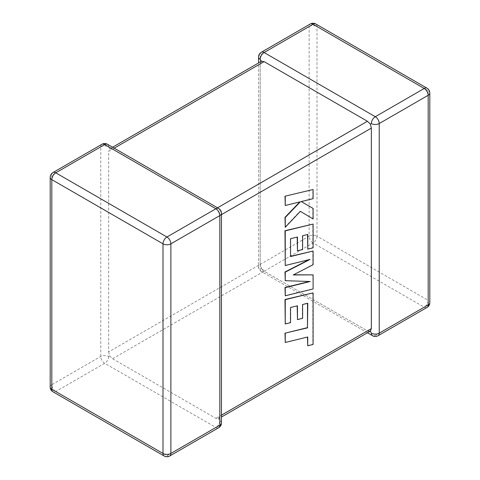 <?xml version="1.0" encoding="UTF-8"?>
<svg xmlns="http://www.w3.org/2000/svg" width="480" height="480" viewBox="0 0 480 480"><rect width="100%" height="100%" fill="white"/><g stroke="black" fill="none" stroke-linecap="round" stroke-linejoin="round"><path stroke-width="0.36" stroke-dasharray="2.4 1.8" d="M258.54 57.084A5.574 3.216 180 0 1 260.172 54.81L309.12 26.55L309.12 236.166L260.172 264.42A5.574 3.216 0 0 0 258.54 266.694A5.574 3.216 0 0 0 260.172 268.974L261.504 268.206L260.172 264.42L260.172 63.906L261.504 61.254M261.33 52.26A5.574 3.216 -120 0 0 260.172 54.81L260.172 264.42L108.648 351.906L108.648 151.392L260.172 63.906M108.648 351.906L109.626 355.89L108.648 356.454A5.574 3.216 0 0 0 100.77 356.454L51.822 384.714L51.822 175.098L100.77 146.838A5.574 3.216 180 0 1 108.648 146.838L109.626 148.938L108.648 151.392M109.626 355.89L112.584 358.728L215.886 418.368L218.496 418.746L219.828 416.094L219.828 215.58L218.496 211.794L215.886 208.752L217.518 207.81M112.584 358.728L264.114 271.248L367.416 330.882L215.886 418.368M114.216 148.176L112.584 149.118L215.886 208.752M221.46 422.916A5.574 3.216 180 0 0 219.828 420.642L218.496 418.746L221.46 417.036M221.46 213.306A5.574 3.216 0 0 0 219.828 211.026L218.496 211.794M112.584 149.118L109.626 148.938L112.584 147.234M370.374 331.062L367.416 330.882M260.172 264.42A5.574 3.216 -120 0 0 264.114 271.248L313.056 242.988L424.236 307.176L375.294 335.436L264.114 271.248L261.504 268.206M284.982 342.336L307.452 337.044M307.452 345.624L312.828 344.304L312.828 292.686M284.982 323.808L290.28 322.482L290.28 307.35L297.198 305.856M297.198 319.434L302.346 318.156L302.346 304.362L307.524 303.108M313.098 288.972L312.828 274.71M293.514 274.8L312.828 264.558L312.828 250.86M290.55 256.332L290.28 238.572L297.198 237.078M297.198 250.65L302.346 249.378L302.346 235.578L307.53 234.552M307.53 248.976L312.828 247.656L312.828 223.902M284.982 265.362L308.94 259.698M284.982 280.548L309.36 281.484M284.982 295.644L312.828 288.816M284.982 205.344L299.82 201.912M284.982 227.136L300.102 211.17L300.366 211.332L300.102 211.17M312.828 218.838L312.828 208.254M300.954 201.444L312.828 198.522L312.828 189.366M101.922 144.288A5.574 3.216 60 0 0 100.77 146.838L100.77 356.454A5.574 3.216 60 0 0 104.706 363.276L215.886 427.464L166.944 455.724L55.764 391.536L104.706 363.276A5.574 3.216 -60 0 0 108.648 356.454M219.828 416.094L221.46 415.152M221.46 214.638L219.828 215.58M427.02 307.452A5.574 3.216 -120 0 1 424.236 307.176A5.574 3.216 -60 0 0 428.178 300.354L316.998 236.166L316.998 26.55L428.178 90.738L428.178 300.354A5.574 3.216 180 0 1 429.81 302.628M169.728 456A5.574 3.216 60 0 1 166.944 455.724A5.574 3.216 -60 0 1 164.154 456M50.19 386.988A5.574 3.216 180 0 1 51.822 384.714A5.574 3.216 60 0 0 55.764 391.536A5.574 3.216 -60 0 1 52.98 391.812M52.98 172.548A5.574 3.216 60 0 0 51.822 175.098A5.574 3.216 0 0 0 50.19 177.372M218.67 427.74A5.574 3.216 60 0 1 215.886 427.464A5.574 3.216 -60 0 0 219.828 420.642M218.67 208.476A5.574 3.216 -60 0 1 219.828 211.026M107.496 144.288A5.574 3.216 -60 0 1 108.648 146.838M429.81 93.012A5.574 3.216 0 0 0 428.178 90.738A5.574 3.216 -60 0 0 427.02 88.188M372.504 335.712A5.574 3.216 -60 0 0 375.294 335.436A5.574 3.216 -120 0 0 378.078 335.712M316.998 236.166A5.574 3.216 -60 0 1 313.056 242.988A5.574 3.216 -120 0 1 309.12 236.166A5.574 3.216 180 0 1 316.998 236.166M315.846 24A5.574 3.216 -60 0 1 316.998 26.55A5.574 3.216 0 0 0 309.12 26.55A5.574 3.216 -120 0 1 310.272 24M264.114 271.248A5.574 3.216 -60 0 1 261.33 271.524A5.574 3.216 -60 0 1 260.172 268.974M367.416 332.766L261.33 271.524A5.574 5.574 0 0 1 258.54 266.694L258.54 62.964"/><path stroke-width="0.72" d="M371.352 333.162A5.574 3.216 -60 0 0 372.504 335.712A5.574 5.574 0 0 0 378.078 335.712A5.574 3.216 -120 0 0 379.23 333.162L428.178 304.902L428.178 95.286L379.23 123.546L379.23 333.162A5.574 3.216 180 0 1 371.352 333.162L370.374 331.062L221.46 417.036M221.46 415.152L371.352 328.608L370.374 331.062M371.352 123.546A5.574 3.216 -60 0 1 375.294 116.724L424.236 88.464L313.056 24.276L264.114 52.536L375.294 116.724A5.574 3.216 -120 0 1 379.23 123.546A5.574 3.216 -0 0 1 371.352 123.546L370.374 124.11L371.352 128.094L221.46 214.638M258.54 62.964L258.54 57.084A5.574 3.216 180 0 0 260.172 59.358L261.504 61.254L264.114 61.632L367.416 121.272L370.374 124.11M371.352 328.608L371.352 128.094M307.524 303.33L307.452 327.66L284.982 333.174L285.252 342.492L307.722 336.978L307.722 345.78L307.452 337.044M307.722 345.78L313.098 344.46L313.098 292.842L285.252 299.67L285.252 323.964L290.55 322.644L290.55 307.506L297.468 305.79L297.468 319.59L302.616 318.312L302.616 304.518L307.794 303.264L307.452 327.66M307.722 327.816L284.982 333.174M285.252 333.33L285.252 342.492M313.098 292.842L284.982 299.514L285.252 323.964M297.198 305.856L297.468 319.59M313.098 274.866L293.202 274.962L313.098 264.714L313.098 251.016L290.55 256.554L290.55 238.728L297.468 237.012L297.468 250.806L302.616 249.534L302.616 235.734L307.8 234.486L307.8 249.132L313.098 247.812L313.098 224.058L285.252 230.88L285.252 265.518L310.044 259.428L285.252 272.136L285.252 280.704L310.164 281.508L285.252 287.634L285.252 295.8L313.098 288.972L313.098 274.866L293.514 274.8M313.098 251.016L290.55 256.332M297.198 237.078L297.468 250.806M307.53 234.552L307.8 249.132M313.098 224.058L284.982 230.724L285.252 265.518M308.94 259.698L284.982 271.98L285.252 280.704M309.36 281.484L284.982 287.478L285.252 295.8M313.098 189.522L284.982 196.2L285.252 205.5L300.372 201.774L285.252 217.512L284.982 217.356L285.252 227.292L300.372 211.326L313.098 218.994L313.098 208.41L301.224 201.6L313.098 198.678L313.098 189.522L284.982 196.2M285.252 196.356L285.252 205.5M299.82 201.912L284.982 217.356M285.252 217.512L285.252 227.292M300.372 211.326L313.098 218.994M313.098 208.41L301.224 201.6M264.114 61.632L114.216 148.176M217.518 207.81L367.416 121.272M215.886 208.752L104.706 144.564L55.764 172.824L166.944 237.012L215.886 208.752A5.574 3.216 60 0 1 219.828 215.58L170.88 243.834L170.88 453.45L219.828 425.19L219.828 215.58A5.574 3.216 0 0 0 221.46 213.306A5.574 5.574 0 0 0 218.67 208.476A5.574 3.216 -60 0 0 215.886 208.752M51.822 179.646L51.822 389.262L163.002 453.45L163.002 243.834L51.822 179.646A5.574 3.216 -60 0 1 55.764 172.824A5.574 3.216 60 0 0 52.98 172.548A5.574 5.574 0 0 0 50.19 177.372A5.574 3.216 0 0 0 51.822 179.646M163.002 243.834A5.574 3.216 0 0 0 170.88 243.834A5.574 3.216 60 0 0 166.944 237.012A5.574 3.216 -60 0 0 163.002 243.834M169.728 456A5.574 3.216 60 0 0 170.88 453.45A5.574 3.216 180 0 1 163.002 453.45A5.574 3.216 -60 0 0 164.154 456A5.574 5.574 0 0 0 169.728 456L218.67 427.74A5.574 5.574 0 0 0 221.46 422.916A5.574 3.216 180 0 1 219.828 425.19A5.574 3.216 60 0 1 218.67 427.74M51.822 389.262A5.574 3.216 180 0 1 50.19 386.988A5.574 5.574 0 0 0 52.98 391.812A5.574 3.216 -60 0 1 51.822 389.262M52.98 172.548L101.922 144.288A5.574 3.216 60 0 1 104.706 144.564A5.574 3.216 -60 0 1 107.496 144.288L218.67 208.476M429.81 302.628A5.574 3.216 180 0 1 428.178 304.902A5.574 3.216 -120 0 1 427.02 307.452A5.574 5.574 0 0 0 429.81 302.628L429.81 93.012A5.574 5.574 0 0 0 427.02 88.188A5.574 3.216 -60 0 0 424.236 88.464A5.574 3.216 -120 0 1 428.178 95.286A5.574 3.216 0 0 0 429.81 93.012M315.846 24A5.574 5.574 0 0 0 310.272 24A5.574 3.216 -120 0 1 313.056 24.276A5.574 3.216 -60 0 1 315.846 24L427.02 88.188M260.172 59.358A5.574 3.216 -60 0 1 264.114 52.536A5.574 3.216 -120 0 0 261.33 52.26L310.272 24M50.19 177.372L50.19 386.988M52.98 391.812L164.154 456M221.46 422.916L221.46 213.306M107.496 144.288A5.574 5.574 0 0 0 101.922 144.288M378.078 335.712L427.02 307.452M372.504 335.712L367.416 332.766M261.33 52.26A5.574 5.574 0 0 0 258.54 57.084M261.504 61.254L112.584 147.234"/></g></svg>
